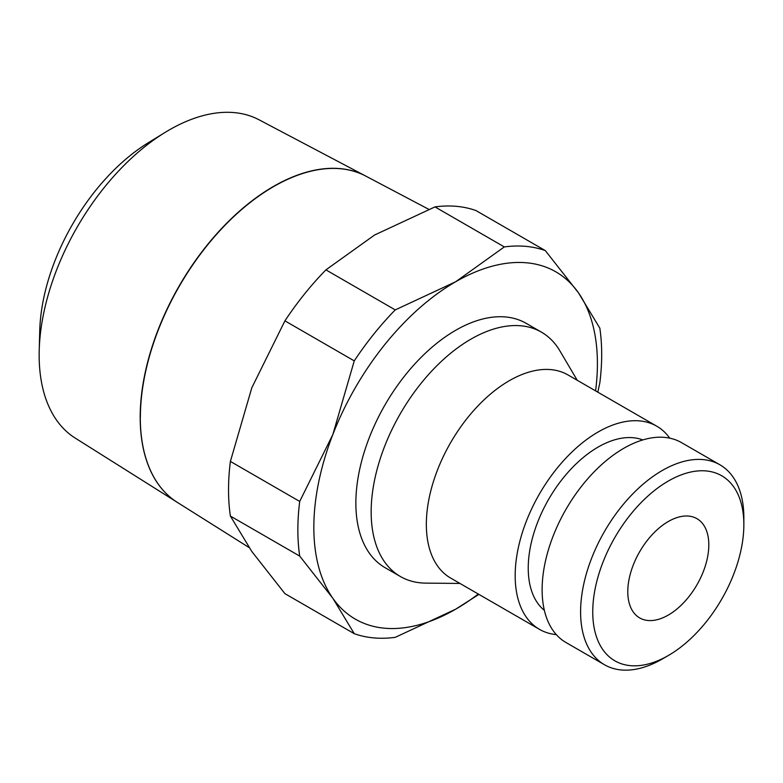 <?xml version="1.0" encoding="UTF-8"?>
<svg xmlns="http://www.w3.org/2000/svg" width="783" height="783" viewBox="0 0 783 783"><rect width="100%" height="100%" fill="white"/><g stroke="black" fill="none" stroke-linecap="round" stroke-linejoin="round"><path stroke-width="1.17" d="M719.939 464.808A115.444 66.653 120 0 0 630.981 495.737A115.444 66.653 120 0 0 580.595 611.915A115.444 66.653 120 0 0 604.505 664.757L566.031 642.549A115.444 66.653 120 0 1 542.12 589.707A115.444 66.653 120 0 1 592.516 473.529A115.444 66.653 120 0 1 681.474 442.601L719.939 464.808A115.444 66.653 120 0 1 743.85 517.661L743.85 524.679A106.85 61.691 120 0 0 668.3 481.056A106.85 61.691 120 0 0 592.751 611.915A106.85 61.691 120 0 0 668.3 655.537A106.85 61.691 120 0 0 743.85 524.679M642.774 439.929A98.824 57.061 120 0 0 568.429 471.855A98.824 57.061 120 0 0 528.231 568.115A98.824 57.061 120 0 0 544.371 610.378M669.749 438.157A117.293 67.72 120 0 0 656.761 426.197L567.929 374.91A117.293 67.72 120 0 0 477.542 406.338A117.293 67.72 120 0 0 426.344 524.365A117.293 67.72 120 0 0 450.636 578.06L539.467 629.346A117.293 67.72 120 0 0 556.322 634.621M656.761 426.197A117.293 67.72 120 0 0 566.373 457.624A117.293 67.72 120 0 0 515.175 575.652A117.293 67.72 120 0 0 539.467 629.346M577.247 380.293L559.845 350.804A141.077 81.452 120 0 0 541.454 332.158A141.077 81.452 120 0 0 432.745 369.958A141.077 81.452 120 0 0 371.162 511.925A141.077 81.452 120 0 0 400.377 576.513A141.077 81.452 120 0 0 425.717 583.12L459.954 583.443M541.454 332.158L526.156 323.33A141.077 81.452 120 0 0 417.447 361.129A141.077 81.452 120 0 0 355.864 503.097A141.077 81.452 120 0 0 385.079 567.685L400.377 576.513M595.579 390.883A200.517 115.767 120 0 0 597.409 363.645A200.517 115.767 120 0 0 578.412 292.754A200.517 115.767 120 0 0 455.618 281.782A200.517 115.767 120 0 0 332.834 434.536A200.517 115.767 120 0 0 313.836 527.36A200.517 115.767 120 0 0 332.834 598.261L354.259 633.682L284.924 593.651L251.813 551.486L230.388 516.066A214.836 124.037 -60 0 1 228.538 489.815A214.836 124.037 -60 0 1 230.388 461.422L299.713 501.443A214.836 124.037 120 0 0 297.863 529.837A214.836 124.037 120 0 0 299.713 556.087L332.834 598.261A200.517 115.767 120 0 0 455.618 609.223A200.517 115.767 120 0 0 478.296 594.033M597.811 392.166L599.837 382.818A214.836 124.037 120 0 0 601.687 354.425A214.836 124.037 120 0 0 599.837 328.175L578.412 292.754L545.291 250.58A214.836 124.037 120 0 0 504.311 246.919L434.986 206.898A214.836 124.037 -60 0 1 475.966 210.558L545.291 250.58M299.713 556.087L230.388 516.066M140.284 417.31A188.439 108.798 120 0 0 177.252 502.334L249.092 547.552M39.15 355.149A183.829 106.136 120 0 0 75.217 438.089L177.154 502.265A188.439 108.798 -60 0 1 140.186 417.241A188.439 108.798 -60 0 1 221.08 229.057A188.439 108.798 -60 0 1 365.544 175.969L258.997 119.77A183.829 106.136 120 0 0 165.007 132.474A183.829 106.136 120 0 0 39.219 350.344A183.829 106.136 120 0 0 39.15 355.149M708.811 544.909A57.286 33.072 -60 0 1 683.804 602.558A57.286 33.072 -60 0 1 639.652 617.904A57.286 33.072 -60 0 1 627.79 591.684A57.286 33.072 -60 0 1 652.797 534.026A57.286 33.072 -60 0 1 696.948 518.679A57.286 33.072 -60 0 1 708.811 544.909M428.751 209.306L365.749 176.077A188.439 108.798 120 0 0 221.286 229.165A188.439 108.798 120 0 0 140.382 417.368M165.007 132.474L148.232 142.77A158.538 91.533 120 0 0 39.747 330.671L39.219 350.344M354.259 633.682A214.836 124.037 120 0 0 395.239 637.342L455.618 609.223L478.902 594.385M395.239 309.902A214.836 124.037 120 0 0 354.259 360.885L284.924 320.854A214.836 124.037 -60 0 1 325.914 269.871L395.239 309.902L455.618 281.782L504.311 246.919M325.914 269.871L374.597 235.008L434.986 206.898M230.388 461.422L251.813 387.761L284.924 320.854M354.259 360.885L332.834 434.536L299.713 501.443M604.505 664.757A115.444 66.653 120 0 0 662.222 659.041L668.3 655.537"/></g></svg>
